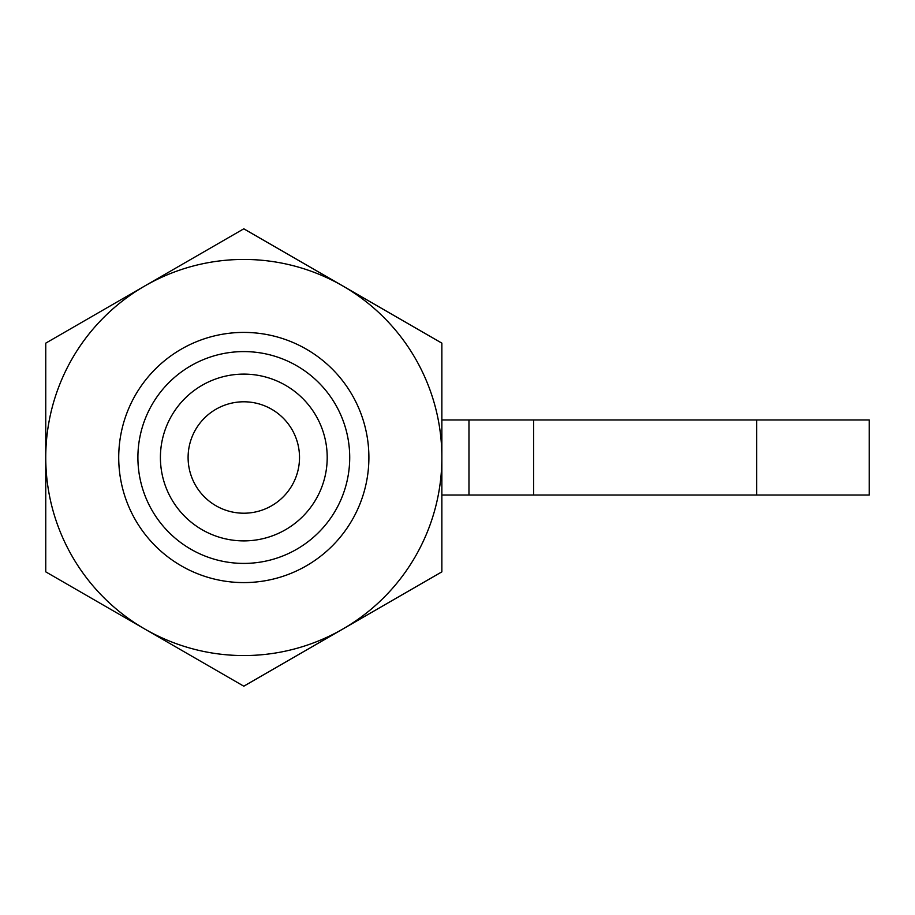 <?xml version="1.0" encoding="UTF-8"?>
<svg xmlns="http://www.w3.org/2000/svg" width="915" height="915" viewBox="0 0 915 915"><rect width="100%" height="100%" fill="white"/><g stroke="black" fill="none" stroke-linecap="round" stroke-linejoin="round"><path stroke-width="1.37" d="M349.713 457.5A105.911 105.911 0 0 1 243.802 563.411A105.911 105.911 0 0 1 137.902 457.5A105.911 105.911 0 0 1 243.802 351.589A105.911 105.911 0 0 1 349.713 457.5M368.894 457.5A125.092 125.092 0 0 1 243.802 582.592A125.092 125.092 0 0 1 118.721 457.5A125.092 125.092 0 0 1 243.802 332.408A125.092 125.092 0 0 1 368.894 457.5M327.204 457.5A83.391 83.391 0 0 1 243.802 540.891A83.391 83.391 0 0 1 160.411 457.5A83.391 83.391 0 0 1 243.802 374.109A83.391 83.391 0 0 1 327.204 457.5M299.514 457.5A55.712 55.712 0 0 1 243.802 513.212A55.712 55.712 0 0 1 188.101 457.5A55.712 55.712 0 0 1 243.802 401.788A55.712 55.712 0 0 1 299.514 457.5M441.865 419.974L869.25 419.974L869.25 495.026L468.972 495.026L468.972 419.974M533.594 419.974L533.594 495.026M441.865 495.026L468.972 495.026M441.865 457.5L441.865 343.148L243.802 228.807L45.75 343.148L45.75 571.852L243.802 686.193L441.865 571.852L441.865 457.5A198.052 198.052 0 0 0 144.776 285.983A198.052 198.052 0 0 0 144.776 629.017A198.052 198.052 0 0 0 441.865 457.5M756.671 419.974L756.671 495.026"/></g></svg>
